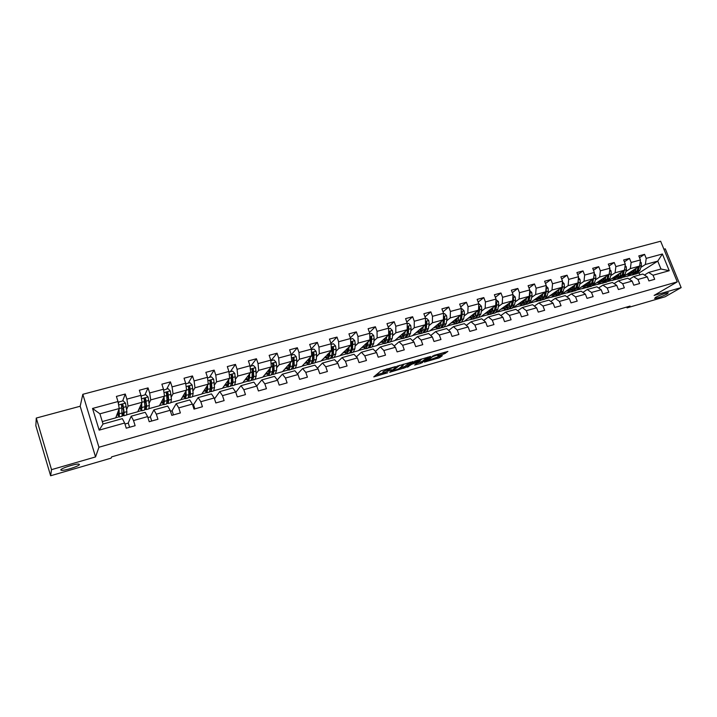 <?xml version="1.0" encoding="UTF-8"?>
<svg xmlns="http://www.w3.org/2000/svg" width="717" height="717" viewBox="0 0 717 717"><rect width="100%" height="100%" fill="white"/><g stroke="black" fill="none" stroke-linecap="round" stroke-linejoin="round"><path stroke-width="1.08" d="M395.417 366.62L380.969 370.841L373.763 376.891L387.709 372.786L383.254 373.674L383.882 372.768L391.527 369.739L387.046 370.617L387.691 369.685L395.417 366.62M655.679 297.286L654.612 298.46C657.758 298.075 661.943 296.569 667.168 293.952L668.289 292.742C665.098 293.145 660.895 294.66 655.679 297.286M60.784 469.931L61.438 470.334C64.62 470.854 79.417 466.068 79.444 464.517L78.798 464.096C75.697 463.549 60.622 468.434 60.784 469.931M443.913 354.01L447.883 351.455L434.072 355.354L424.419 362.112L439.521 357.738L442.308 355.686L441.672 355.668L427.323 360.642L432.656 356.627L438.696 354.521L437.657 355.74L443.913 354.01L443.473 352.809L444.898 352.235M654.128 295.413L681.15 287.598L665.134 296.775L627.061 307.871L630.064 306.087L111.646 456.872L111.099 458.145L50.62 475.765L51.525 469.653L95.549 456.926L98.937 447.238L677.26 281.871L654.128 295.413M412.965 361.637L397.164 366.181L389.663 372.284L405.222 367.66L412.92 361.493M414.955 361.063L430.567 356.439L420.951 363.313L414.668 365.061L417.859 362.497L417.177 362.479L411.863 364.227L407.032 367.292L414.955 361.063L415.17 361.673L421.273 359.549L419.355 361.35L413.324 363.223L415.17 361.673M98.937 447.238L82.822 394.305L660.644 241.235L677.26 281.871M639.519 257.681L644.574 254.347L638.802 255.897L640.442 259.948L631.139 262.467L629.499 258.407L623.647 259.975L625.287 264.053L615.858 266.607L614.218 262.512L608.285 264.107L609.925 268.221L600.362 270.811L598.722 266.679L592.699 268.301L594.339 272.442L584.642 275.068L583.002 270.909L576.898 272.55L578.538 276.726L568.698 279.388L567.057 275.203L560.864 276.861L562.504 281.073L552.529 283.771L550.889 279.549L544.606 281.234L546.246 285.474L536.119 288.216L534.479 283.959L528.106 285.68L529.746 289.946L519.475 292.733L517.835 288.44L511.373 290.179L513.014 294.481L502.59 297.313L500.95 292.984L494.389 294.75L496.03 299.088L485.445 301.956L483.814 297.591L477.146 299.383L478.786 303.757L468.058 306.67L466.417 302.269L459.651 304.089L461.291 308.498L450.401 311.456L448.761 307.019L441.896 308.866L443.536 313.311L432.476 316.314L430.836 311.841L423.872 313.714L425.504 318.205L414.274 321.243L412.642 316.735L405.562 318.635L407.202 323.161L395.802 326.253L394.162 321.7L386.983 323.636L388.614 328.198L377.034 331.344L375.403 326.755L368.108 328.709L369.739 333.315L357.98 336.506L356.349 331.872L348.937 333.871L350.568 338.514L338.621 341.749L336.99 337.08L329.462 339.105L331.093 343.793L318.957 347.082L317.326 342.368L309.681 344.429L311.312 349.152L298.98 352.495L297.349 347.745L289.587 349.833L291.21 354.601L278.68 357.998L277.058 353.203L269.162 355.327L270.784 360.14L258.048 363.591L256.426 358.751L248.405 360.911L250.018 365.769L237.076 369.273L235.463 364.388L227.307 366.584L228.92 371.487L215.763 375.054L214.15 370.124L205.86 372.356L207.473 377.294L194.092 380.924L192.488 375.95L184.054 378.217L185.658 383.21L172.062 386.893L170.458 381.874L161.881 384.178L163.485 389.223L149.647 392.97L148.052 387.906L139.34 390.245L140.935 395.336L126.864 399.145L125.269 394.027L116.405 396.42L117.991 401.547L92.538 408.448L99.161 430.146L103.033 424.025L122.365 418.647L124.641 423.021L126.246 428.201L135.128 425.701L133.523 420.538L131.202 416.192L145.21 412.302L147.603 416.604L149.217 421.73L157.946 419.266L156.333 414.157L153.895 409.891L167.67 406.064L170.18 410.285L171.793 415.367L180.379 412.947L178.766 407.883L176.203 403.689L189.754 399.925L192.38 404.074L193.993 409.111L202.436 406.736L200.814 401.717L198.152 397.594L211.47 393.893L214.204 397.971L215.826 402.963L224.125 400.624L222.503 395.65L219.734 391.599L232.837 387.96L235.669 391.966L237.3 396.913L245.465 394.61L243.834 389.69L240.957 385.701L253.854 382.116L256.785 386.06L258.416 390.962L266.446 388.695L264.815 383.819L261.839 379.902L274.53 376.371L277.56 380.252L279.191 385.101L287.096 382.878L285.465 378.047L282.39 374.193L294.875 370.725L298.003 374.534L299.634 379.347L307.414 377.151L305.774 372.365L302.61 368.574L314.897 365.159L318.115 368.914L319.755 373.674L327.4 371.523L325.76 366.772L322.516 363.044L334.606 359.683L337.904 363.376L339.553 368.099L347.082 365.975L345.433 361.269L342.099 357.604L354.001 354.297L357.389 357.926L359.038 362.605L366.45 360.517L364.801 355.856L361.386 352.244L373.1 348.991L376.568 352.567L378.217 357.2L385.513 355.148L383.864 350.523L380.368 346.965L391.903 343.766L395.452 347.279L397.101 351.886L404.28 349.86L402.631 345.271L399.064 341.776L410.429 338.621L414.041 342.081L415.69 346.643L422.77 344.653L421.121 340.1L417.473 336.658L428.658 333.548L432.351 336.963L434 341.48L440.973 339.517L439.324 335.009L435.604 331.621L446.628 328.565L450.384 331.917L452.033 336.398L458.898 334.472L457.249 329.999L453.458 326.665L464.32 323.645L468.147 326.952L469.796 331.397L476.563 329.488L474.905 325.061L471.051 321.772L481.752 318.805L485.642 322.058L487.3 326.468L493.959 324.586L492.301 320.194L488.385 316.959L498.924 314.028L502.886 317.237L504.535 321.61L511.096 319.764L509.446 315.399L505.467 312.218L515.855 309.332L519.87 312.487L521.519 316.824L527.99 315.005L526.332 310.676L522.299 307.539L532.534 304.698L536.603 307.808L538.261 312.11L544.633 310.309L542.975 306.025L538.888 302.933L548.971 300.127L553.103 303.192L554.752 307.459L561.035 305.693L559.385 301.436L555.236 298.389L565.175 295.628L569.361 298.639L571.01 302.879L577.203 301.131L575.554 296.91L571.35 293.907L581.155 291.183L585.386 294.158L587.035 298.362L593.138 296.641L591.489 292.455L587.241 289.498L596.903 286.809L601.187 289.74L602.836 293.907L608.858 292.213L607.209 288.055L602.907 285.142L612.435 282.498L616.763 285.384L618.413 289.525L624.346 287.849L622.697 283.726L618.35 280.849L627.751 278.241L632.125 281.091L633.774 285.196L639.627 283.547L637.978 279.451L633.586 276.619L642.853 274.046L647.272 276.852L648.921 280.93L654.693 279.298L653.044 275.238L648.607 272.451L660.966 269.009L657.749 261.113L645.381 264.492L640.864 267.405M644.574 254.347L646.214 258.38L662.4 253.997L669.23 270.712L653.044 275.238M647.272 276.852L637.978 279.451M632.125 281.091L622.697 283.726M616.763 285.384L607.209 288.055M601.187 289.74L591.489 292.455M585.386 294.158L575.554 296.91M569.361 298.639L559.385 301.436M553.103 303.192L542.975 306.025M536.603 307.808L526.332 310.676M519.87 312.487L509.446 315.399M502.886 317.237L492.301 320.194M485.642 322.058L474.905 325.061M468.147 326.952L457.249 329.999M450.384 331.917L439.324 335.009M432.351 336.963L421.121 340.1M414.041 342.081L402.631 345.271M395.452 347.279L383.864 350.523M376.568 352.567L364.801 355.856M357.389 357.926L345.433 361.269M337.904 363.376L325.76 366.772M318.115 368.914L305.774 372.365M298.003 374.534L285.465 378.047M277.56 380.252L264.815 383.819M256.785 386.06L243.834 389.69M235.669 391.966L222.503 395.65M214.204 397.971L200.814 401.717M192.38 404.074L178.766 407.883M170.18 410.285L156.333 414.157M147.603 416.604L133.523 420.538M124.641 423.021L99.161 430.146M625.896 271.519L630.36 268.606L639.627 266.07L624.337 275.955M614.621 278.877L612.327 280.374L614.496 278.823M616.297 279.272L612.327 280.374M629.374 279.298L633.586 276.619M639.627 266.07L640.442 259.948M630.36 268.606L631.139 262.467M610.732 275.687L615.123 272.774L624.525 270.201L609.1 280.32M599.573 283.081L597.422 284.497L599.448 283.018M601.169 283.466L597.422 284.497M614.093 283.6L618.35 280.849M624.525 270.201L625.287 264.053M615.123 272.774L615.858 266.607M595.352 279.917L599.681 277.004L609.208 274.396L593.64 284.766M584.319 287.338L582.321 288.682L584.194 287.284M585.843 287.705L582.321 288.682M598.596 287.965L602.907 285.142M609.208 274.396L609.925 268.221M599.681 277.004L600.362 270.811M579.748 284.21L584.014 281.297L593.676 278.653L577.92 289.318M568.85 291.658L567.004 292.921L568.733 291.604M570.293 292.007L567.004 292.921M582.876 292.402L587.241 289.498M593.676 278.653L594.339 272.442M584.014 281.297L584.642 275.068M563.938 288.557L568.124 285.644L577.929 282.964L561.886 293.997M553.174 296.04L551.49 297.214L553.058 295.987M554.528 296.372L551.49 297.214M566.941 296.892L571.35 293.907M577.929 282.964L578.538 276.726M568.124 285.644L568.698 279.388M547.896 292.966L552 290.053L561.949 287.338L545.323 298.926M537.284 300.486L535.751 301.57L537.158 300.432M538.539 300.799L535.751 301.57M550.773 301.463L555.236 298.389M561.949 287.338L562.504 281.073M552 290.053L552.529 283.771M531.62 297.447L535.653 294.535L545.745 291.774L529.146 303.399M521.16 305.003L519.789 305.989L521.044 304.949M522.317 305.29L519.789 305.989M534.371 306.096L538.888 302.933M545.745 291.774L546.246 285.474M535.653 294.535L536.119 288.216M515.12 301.991L519.072 299.07L529.307 296.273L512.745 307.943M504.813 309.583L503.612 310.47L504.696 309.529M505.87 309.843L503.612 310.47M517.728 310.802L522.299 307.539M529.307 296.273L529.746 289.946M519.072 299.07L519.475 292.733M498.369 306.598L502.241 303.676L512.628 300.835L496.092 312.549M488.241 314.225L487.193 315.014L488.116 314.171M489.182 314.467L487.193 315.014M500.851 315.588L505.467 312.218M512.628 300.835L513.014 294.481M502.241 303.676L502.59 297.313M481.376 311.277L485.158 308.355L495.698 305.469L480.82 316.78L479.207 317.228M471.428 318.948L470.549 319.621L471.302 318.895M472.261 319.155L470.549 319.621M483.724 320.445L488.385 316.959M495.698 305.469L496.03 299.088M485.158 308.355L485.445 301.956M464.132 316.018L467.825 313.105L478.526 310.174L464.087 321.413L462.071 321.969M454.372 323.734L453.664 324.299L454.246 323.69M455.08 323.905L453.664 324.299M466.337 325.384L471.051 321.772M478.526 310.174L478.786 303.757M467.825 313.105L468.058 306.67M446.637 320.84L450.231 317.918L461.094 314.942L447.103 326.118L444.683 326.782M437.074 328.601L436.536 329.04L436.949 328.547M437.648 328.736L436.536 329.04M448.69 330.412L453.458 326.665M461.094 314.942L461.291 308.498M450.231 317.918L450.401 311.456M443.429 318.169L443.447 319.764L429.877 330.887L427.036 331.675M443.536 313.311L443.402 319.791L432.378 322.802L428.874 325.733M423.496 332.652L424.123 332.625L426.292 329.112L426.857 322.121L425.79 321.61L425.468 322.121M419.956 333.629L419.149 333.853M430.783 335.511L435.604 331.621M432.378 322.802L432.476 316.314M425.459 322.417L425.611 324.649L412.4 335.726L409.12 336.632M425.504 318.205L425.441 324.702L414.247 327.768L410.85 330.698M402.004 338.603L401.52 338.738M412.607 340.709L417.473 336.658M414.247 327.768L414.274 321.243M405.562 337.599L406.207 337.582L408.278 334.077L408.753 327.069L407.659 326.549L407.498 329.605L394.664 340.638L390.935 341.668M407.202 323.161L407.202 329.695L395.838 332.805L392.549 335.744M389.071 338.836L388.596 339.258M394.153 345.997L399.064 341.776M395.838 332.805L395.802 326.253M387.35 342.627L388.014 342.618L389.985 339.123L390.371 332.079L389.259 331.568L389.116 334.642L376.667 345.621L372.482 346.777M388.614 328.198L388.686 334.767L377.151 337.922L373.969 340.862M370.501 344.061L369.981 344.545M375.412 351.375L380.368 346.965M377.151 337.922L377.034 331.344M368.861 347.718L369.551 347.736L371.415 344.241L371.702 337.169L370.572 336.658L370.447 339.75L358.392 350.676L353.741 351.966M369.739 333.315L369.882 339.912L358.168 343.12L355.094 346.069M351.653 349.376L351.088 349.923M356.394 356.86L361.386 352.244M358.168 343.12L357.98 336.506M350.093 352.889L350.801 352.925L352.549 349.439L352.746 342.35L351.599 341.83L351.491 344.94L339.849 355.811L334.705 357.236M350.568 338.514L350.792 345.137L338.89 348.399L335.932 351.357M337.071 362.443L342.099 357.604M338.89 348.399L338.621 341.749M331.03 358.142L331.765 358.204L333.405 354.718L333.495 347.602L332.321 347.082L332.231 350.21L321.019 361.018L315.372 362.587M331.093 343.793L331.397 350.452L319.307 353.759L316.475 356.734M317.452 368.144L322.516 363.044M319.307 353.759L318.957 347.082M296.704 362.193L299.41 359.208L311.689 355.838L301.911 366.315L295.745 368.018M292.303 368.968L291.81 369.112M297.528 373.96L302.61 368.574M311.689 355.838L311.312 349.152M299.41 359.208L298.98 352.495M292.007 368.861L292.787 368.995L294.194 365.527L294.078 358.357L292.859 357.846L292.814 361.001L291.676 361.314L282.498 371.684L275.803 373.539M291.21 354.601L291.676 361.323L279.2 364.738L276.628 367.749M272.379 374.489L271.806 374.65M277.291 379.902L282.39 374.193M279.2 364.738L278.68 357.998M272.021 374.337L272.836 374.516L274.118 371.065L273.894 363.86L272.648 363.358L272.621 366.53L271.331 366.88L262.789 377.142L255.539 379.15M270.784 360.14L271.331 366.889L258.658 370.357L256.22 373.405M252.133 380.091L251.479 380.27M256.731 385.988L261.839 379.902M258.658 370.357L258.048 363.591M235.49 379.15L237.775 376.075L250.663 372.553L242.767 382.69L234.961 384.85M231.564 385.791L230.829 385.988M235.785 392.324L240.957 385.701M250.663 372.553L250.018 365.769M237.775 376.075L237.076 369.273M231.089 385.513L231.976 385.827L232.998 382.403L232.55 375.143L231.25 374.641L231.268 377.85L229.655 378.289L222.431 388.318L214.033 390.64M228.92 371.487L229.655 378.298L216.552 381.883L214.419 385.002M210.664 391.572L209.839 391.805M214.491 398.867L219.734 391.599M216.552 381.883L215.763 375.054M210.117 391.195L211.058 391.625L211.936 388.211L211.363 380.924L210.036 380.422L210.09 383.649L208.297 384.133L201.764 394.036L192.774 396.528M207.473 377.294L208.297 384.142L194.979 387.789L193.007 390.962M189.422 397.451L188.885 397.603M193.384 404.863L198.152 397.594M194.979 387.789L194.092 380.924M189.897 392.692L188.553 389.537L186.59 390.084L180.774 399.844L171.166 402.506M185.658 383.21L186.59 390.093L173.048 393.794L171.246 397.039M171.999 410.85L176.203 403.689M173.048 393.794L172.062 386.893M167.097 402.712L168.172 403.501L168.764 400.113L167.939 392.773L166.559 392.28L166.658 395.533L164.516 396.125L159.443 405.75L149.199 408.591M163.485 389.223L164.516 396.134L150.74 399.898L149.127 403.241M150.265 416.935L153.895 409.891M150.74 399.898L149.647 392.97M145.013 408.493L146.196 409.586L146.635 406.207L145.676 398.84L144.26 398.365L144.395 401.628L142.065 402.273L137.763 411.755L126.855 414.776M140.935 395.336L142.065 402.282L128.056 406.109L126.649 409.586M128.173 423.129L131.202 416.192M128.056 406.109L126.864 399.145M122.517 414.202L123.853 415.77L124.14 412.409L123.037 405.015L121.594 404.54L121.756 407.83L119.228 408.52L115.724 417.859L102.28 421.578M117.991 401.547L119.228 408.529L99.905 413.817L92.538 408.448M95.549 456.926L80.179 406.243L36.271 418.056L51.525 469.653M36.271 418.056L35.85 425.719L50.62 475.765M681.15 287.598L665.286 248.844L663.906 249.22M80.179 406.243L82.822 394.305M626.739 307.064L627.061 307.871M99.905 413.817L103.033 424.025M629.463 274.736L627.025 276.305L629.347 274.674M639.896 274.862L639.125 272.953L637.78 273.329M631.22 275.14L627.025 276.305M639.125 272.953L657.749 261.113L662.4 253.997M644.449 275.059L648.607 272.451M623.198 277.246L626.981 276.197M608.106 281.423L612.282 280.266M592.798 285.662L597.378 284.389M577.284 289.955L582.276 288.575M561.554 294.311L566.968 292.814M545.754 298.684L551.445 297.107M529.926 303.067L535.707 301.463M513.874 307.503L519.744 305.881M497.598 312.012L503.567 310.362M481.089 316.582L487.157 314.897M464.338 321.216L470.504 319.504M447.354 325.921L453.619 324.183M430.119 330.689L436.492 328.924M412.633 335.529L419.113 333.737M394.888 340.441L401.475 338.612M376.873 345.424L383.514 343.586M358.599 350.488L365.025 348.704M340.046 355.623L346.239 353.902M321.207 360.83L327.176 359.181M302.081 366.127L307.808 364.541M282.659 371.505L288.144 369.981M262.933 376.963L268.167 375.511M242.902 382.511L247.867 381.13M222.557 388.139L227.253 386.839M201.88 393.866L206.29 392.638M180.872 399.674L184.995 398.535M159.532 405.589L163.351 404.531M166.909 403.546L167.644 403.339M137.834 411.594L141.339 410.617M144.861 409.649L145.748 409.398M115.787 417.697L118.968 416.81M122.437 415.851L123.441 415.573M669.23 270.712L660.966 269.009M645.381 264.492L646.214 258.38M116.665 415.349L117.839 415.018M122.661 400.937L125.269 394.027M129.589 427.26L128.289 423.093L124.955 424.025M147.917 417.599L150.4 416.9L151.699 421.031M145.775 402.174L144.861 400.167M144.888 394.906L148.052 387.906M138.919 409.201L140.147 408.869M170.494 411.271L172.143 410.814L173.451 414.901M167.868 397.37L166.649 394.216M166.756 388.972L170.458 381.874M160.805 403.16L162.078 402.811M192.694 405.06L193.536 404.818L194.845 408.869M188.938 390.514L188.526 389.25M188.266 383.138L192.488 375.95M182.342 397.218L183.66 396.851M214.517 398.939L215.898 402.936M209.436 377.393L214.15 370.124M203.529 391.374L204.892 390.998M230.256 371.747L235.463 364.388M224.376 385.612L225.783 385.226M250.753 366.181L256.426 358.751M244.891 379.956L246.343 379.553M270.936 360.714L277.058 353.203M265.093 374.382L266.581 373.969M291.227 354.825L297.349 347.745M284.972 368.888L286.495 368.466M311.259 349.018L317.326 342.368M304.546 363.483L306.114 363.053M330.949 343.38L336.99 337.08M323.824 358.168L325.419 357.729M350.344 337.868L356.349 331.872M342.807 352.925L344.438 352.477M369.443 332.473L375.403 326.755M361.493 347.772L363.161 347.306M388.247 327.176L394.162 321.7M379.911 342.69L381.614 342.215M406.772 321.978L412.642 316.735M398.052 337.68L399.781 337.205M425.02 316.869L430.836 311.841M415.923 332.751L417.679 332.258M442.998 311.859L448.761 307.019M433.534 327.884L435.318 327.391M460.708 306.93L466.417 302.269M450.885 323.098L452.705 322.596M478.167 302.09L483.814 297.591M467.986 318.375L469.832 317.864M495.357 297.331L500.95 292.984M484.844 313.723L486.718 313.204M512.314 292.644L517.835 288.44M501.461 309.135L503.361 308.615M529.012 288.037L534.479 283.959M517.844 304.617L519.762 304.089M545.476 283.493L550.889 279.549M533.995 300.154L535.94 299.616M561.716 279.03L567.057 275.203M549.921 295.762L551.884 295.216M577.714 274.629L583.002 270.909M565.623 291.425L567.613 290.878M593.488 270.3L598.722 266.679M581.111 287.15L583.127 286.594M609.047 266.034L614.218 262.512M596.392 282.937L598.417 282.373M624.39 261.83L629.499 258.407M611.467 278.779L613.51 278.205M626.326 274.674L628.397 274.1M386.562 369.013L386.938 370.313M386.804 369.954L383.452 371.54L383.882 372.768M383.147 373.378L382.842 372.033L383.452 371.54M375.896 375.009L383.003 372.957M399.557 368.18L404.782 366.459L410.223 362.21M399.414 365.625L391.706 371.433L398.804 368.771L403.375 365.168L399.315 365.347M427.699 357.183L422.062 361.476L422.492 362.668M417.034 363.134L422.062 361.476M438.589 354.216L443.473 352.809M434.26 358.159L439.413 356.313M118.726 409.873L118.852 415.17L117.463 413.243M119.031 409.057L119.372 417.016L117.265 413.754M118.377 403.743L118.789 401.986L123.181 400.794L125.511 403.178L126.9 411.648L126.595 415.009L123.924 415.752M123.109 407.328L122.159 404.809M118.789 401.986L118.422 403.949M121.756 407.83L122.114 416.254L119.434 416.998M121.594 404.54L121.424 404.988L122.858 405.499L123.575 411.137L123.342 413.933L122.392 412.929M141.366 403.814L141.276 408.986L139.833 407.202M141.724 403.017L141.787 410.805L139.591 407.722M141.177 396.842L141.482 395.829L145.802 394.655L148.105 397.021L149.351 405.463L148.894 408.842L146.277 409.559M145.838 402.793L144.26 398.697M141.482 395.829L141.231 397.182M144.395 401.628L144.915 406.682L144.493 410.061L141.867 410.787M144.063 398.813L145.542 399.898L146.053 404.953L145.685 407.767L144.968 407.238M163.61 397.854L163.333 402.891L161.827 401.233M164.032 397.048L164.399 401.314L163.835 404.702L161.549 401.762M163.619 390.111L168.038 388.623L170.323 390.971L171.435 399.369L170.825 402.766L168.262 403.474M168.083 397.863L166.219 393.158M163.79 389.779L163.673 390.46M166.658 395.533L167.07 400.579L166.496 403.967L163.924 404.675M163.422 398.204L163.691 398.867M166.559 392.28L166.317 392.737L167.67 393.266L168.163 398.867L167.67 401.69L167.124 401.439M185.479 391.957L185.022 396.904L183.462 395.336M185.963 391.141L186.232 395.291L185.524 398.697L183.14 395.883M185.748 383.819L189.906 382.69L192.174 385.02L193.151 393.382L192.398 396.788L189.888 397.487M188.786 396.94L189.79 397.514L190.525 394.108L189.826 386.795L188.481 386.302L188.867 394.565L188.141 397.971L185.613 398.67M185.085 392.62L185.586 393.732M188.481 386.302L188.204 386.768L189.53 387.297L189.906 392.889L188.894 395.623M206.98 386.14L206.362 391.007L204.739 389.528M207.527 385.316L207.706 389.376L206.855 392.791L204.372 390.084M207.545 377.904L211.416 376.855L213.666 379.159L214.517 387.494L213.621 390.917L211.165 391.599M211.309 387.386L210.144 384.975M210.09 383.649L210.305 388.659L209.427 392.074L206.962 392.755M206.379 387.055L207.079 388.444M210.036 380.422L209.731 380.888L211.022 381.426L211.291 387.001L210.305 389.824M228.131 380.413L227.361 385.208L225.676 383.81M228.741 379.571L228.84 383.55L227.845 386.974L225.272 384.375M228.983 372.087L232.586 371.11L234.809 373.405L235.543 381.695L234.504 385.128L232.093 385.8M232.335 382.009L231.331 380.198M231.268 377.85L231.394 382.842L230.381 386.275L227.961 386.947M227.325 381.534L228.185 383.084M231.25 374.641L230.937 375.072L232.174 375.654L232.344 381.211L231.367 384.07M248.942 374.758L248.028 379.499L246.281 378.173M249.606 373.907L249.633 377.814L248.503 381.256L245.841 378.746M250.081 366.369L253.406 365.464L255.61 367.74L256.22 375.995L255.055 379.436L252.698 380.091M252.993 376.622L252.133 375.26M251.721 379.885L252.572 380.127L253.719 376.685L253.388 369.452L252.115 368.95L252.142 377.124L250.995 380.566L248.629 381.22M247.93 376.058L248.916 377.689M248.647 375.134L248.951 375.816M251.801 369.398L253.029 370.537L253.047 375.511L252.196 378.352M269.422 369.183L268.355 373.889L266.563 372.616M270.13 368.332L270.094 372.177L268.839 375.627L266.079 373.198M270.829 360.741L273.894 359.907L276.081 362.157L276.663 365.419L276.583 370.384L275.283 373.835L272.971 374.48M273.311 371.245L272.577 370.241M272.621 366.53L272.559 371.496L271.295 374.946L268.965 375.591M268.203 370.653L269.296 372.311M268.884 369.829L269.404 370.913M272.343 363.788L273.491 364.944L273.428 369.909L272.478 372.75M289.569 363.698L288.377 368.359L286.522 367.14M290.34 362.838L290.224 366.62L288.843 370.08L286.002 367.731M291.245 355.202L294.06 354.44L296.229 356.672L296.784 359.916L296.614 364.863L295.198 368.323L292.921 368.95M293.298 365.912L292.679 365.177M292.814 361.001L292.661 365.948L291.263 369.416L288.987 370.044M288.153 365.303L289.354 366.97M288.799 364.577L289.498 365.948M294.078 358.357L292.554 367.185M289.543 364.666L289.238 364.075M309.403 358.294L308.077 362.919L306.168 361.753M310.219 357.416L310.049 361.162L308.543 364.63L305.612 362.354M311.348 349.744L313.912 349.054L316.054 351.267L316.591 354.494L316.331 359.423L314.799 362.901L312.567 363.51M312.962 360.633L312.46 360.113M311.671 363.465L312.424 363.555L313.947 360.086L313.947 352.934L312.746 352.423L312.442 360.499L310.927 363.967L308.695 364.586M307.79 360.024L309.081 361.682M308.391 359.378L309.242 360.929M313.947 352.934L312.316 361.682M309.341 359.701L308.866 358.867M328.933 352.961L327.481 357.559L325.518 356.439M329.793 352.083L329.56 355.775L327.947 359.262L324.918 357.048M331.12 344.384L333.45 343.748L335.574 345.952L336.085 349.152L335.753 354.073L334.095 357.55L331.917 358.159M332.231 350.21L331.917 355.13L330.286 358.608L328.09 359.217M327.122 354.807L328.494 356.439M327.687 354.234L328.655 355.901M333.495 347.602L331.783 356.25M328.816 354.736L328.189 353.723M348.148 347.718L346.58 352.28L344.563 351.213M349.062 346.822L348.767 350.479L347.037 353.965L343.936 351.823M350.586 339.105L352.683 338.532L354.79 340.718L355.282 343.9L354.861 348.803L353.096 352.289L350.963 352.881M351.491 344.94L351.088 349.842L349.349 353.329L347.198 353.929M346.159 349.654L347.611 351.267M346.678 349.152L347.745 350.891M352.746 342.35L350.954 350.891M347.978 349.779L347.207 348.632M367.077 342.547L365.392 347.091L363.322 346.06M368.036 341.65L367.687 345.271L365.849 348.758L362.668 346.678M369.757 333.907L371.621 333.396L373.709 335.565L374.175 338.729L373.691 343.613L371.818 347.109L369.712 347.691M370.447 339.75L369.972 344.635L368.117 348.13L366.011 348.713M364.899 344.581L366.432 346.15M365.374 344.133L366.539 345.908M371.702 337.169L371.119 337.725L369.829 345.603M366.835 344.832L365.948 343.604M385.71 337.447L383.918 341.973L381.803 340.978M386.714 336.542L386.32 340.136L384.366 343.631L381.112 341.606M388.623 328.78L390.272 328.332L392.342 330.492L392.791 333.629L392.226 338.505L390.245 342.009L388.184 342.574M389.116 334.642L388.569 339.508L386.606 343.013L384.536 343.586M383.362 339.571L384.957 341.104M383.801 339.177L385.029 340.969M390.371 332.079L389.752 332.634L388.426 340.378M385.387 339.93L384.393 338.639M404.065 332.428L402.165 336.927L400.005 335.977M405.114 331.523L404.666 335.072L402.613 338.576L399.279 336.605M407.202 323.743L408.636 323.358L410.698 325.491L411.119 328.619L410.483 333.468L408.403 336.981L406.387 337.537M407.498 329.605L406.88 334.463L404.818 337.967L402.793 338.532M401.547 334.633L403.214 336.13M401.941 334.283L403.241 336.085M408.753 327.069L408.116 327.624L406.754 335.224M403.662 335.063L402.569 333.737M422.152 327.481L420.144 331.962L417.93 331.048M423.236 326.567L422.734 330.089L420.583 333.602L417.177 331.684M425.504 318.778L426.732 318.447L428.775 320.571L429.178 323.672L428.47 328.511L426.292 332.025L424.312 332.571M425.611 324.649L424.921 329.488L422.761 333.002L420.771 333.557M419.463 329.757L421.184 331.218M419.812 329.462L421.103 331.173M426.857 322.121L426.194 322.686L424.805 330.134M421.659 330.25L420.467 328.906M439.96 322.614L437.854 327.077L435.595 326.19M441.08 321.691L440.543 325.186L438.293 328.7L434.816 326.835M443.527 313.894L444.558 313.607L446.574 315.713L446.96 318.805L446.189 323.627L443.913 327.14L441.968 327.678M443.447 319.764L442.694 324.586L440.435 328.108L438.481 328.646M437.11 324.944L438.894 326.369M437.424 324.693L438.607 326.235M441.17 327.768L441.78 327.732L444.047 324.218L444.701 317.255L443.456 316.914M444.701 317.255L444.011 317.828L442.595 325.106M439.378 325.482L438.105 324.129M457.509 317.81L455.304 322.256L453.01 321.404M458.674 316.878L458.082 320.347L455.743 323.869L452.194 322.05M461.273 309.072L462.115 308.848L464.123 310.936L464.491 314.01L463.648 318.814L461.282 322.336L459.373 322.865M461.013 315.005L460.197 319.764L457.849 323.286L455.931 323.815M454.497 320.212L456.344 321.592M454.775 319.988L455.842 321.359M458.584 322.964L461.533 319.397L462.268 312.469L461.183 311.985M462.268 312.469L461.56 313.033L460.126 320.14M456.837 320.777L455.483 319.423M474.797 313.069L472.503 317.506L470.164 316.681M475.998 312.137L475.362 315.579L472.933 319.11L469.321 317.335M478.768 304.331L479.413 304.151L481.403 306.231L481.752 309.278L480.847 314.073L478.391 317.595L476.518 318.115M474.609 314.127L474.188 313.553M478.32 310.327L477.45 315.005L475.012 318.536L473.13 319.056M471.643 315.534L473.534 316.869M471.876 315.355L472.817 316.538M475.738 318.223L478.768 314.646L479.664 309.852L479.583 307.736L478.651 307.181M479.583 307.736L478.848 308.319L477.405 315.238M474.036 316.125L472.611 314.781M491.835 308.409L491.548 309.887L489.451 312.827L487.067 312.029M493.072 307.468L492.4 310.882L489.881 314.413L486.207 312.693M495.994 299.652L498.44 301.588L498.772 304.626L497.804 309.394L495.259 312.926L493.421 313.437M491.584 309.708L491.046 309.009M495.375 305.72L494.452 310.318L491.925 313.849L490.087 314.36M488.528 310.918L490.482 312.227M488.725 310.775L489.541 311.787M492.651 313.544L495.752 309.959L496.711 305.182L496.648 303.085L495.85 302.493M495.581 305.567L494.443 310.389M490.984 311.528L489.487 310.192M496.648 303.085L495.734 304.77M508.631 303.811L506.157 308.211L503.737 307.45M509.904 302.861L509.187 306.258L506.587 309.789L502.841 308.113M512.978 295.046L515.227 297.017L515.541 300.029L514.51 304.788L511.884 308.319L510.083 308.821M508.308 305.325L507.663 304.528M512.171 301.167L511.212 305.702L508.604 309.233L506.794 309.735M505.18 306.374L507.179 307.638M505.333 306.258L506.023 307.091M509.321 308.937L512.494 305.343L513.506 300.584L513.462 298.496L512.798 297.905M512.332 301.059L511.23 305.603M507.69 306.993L506.121 305.675M525.185 299.276L522.63 303.658L520.166 302.924M526.484 298.326L525.731 301.696L523.052 305.236L519.251 303.596M529.711 290.51L531.772 292.509L532.068 295.512L530.983 300.253L528.277 303.784L526.502 304.277M524.799 300.979L524.037 300.1M528.734 296.686L527.73 301.149L525.032 304.68L523.258 305.173M521.591 301.884L523.643 303.112M521.716 301.794L522.254 302.457M525.749 304.402L528.994 300.799L530.06 296.058L529.505 293.405M528.841 296.605L527.793 300.853M524.154 302.511L522.523 301.212M541.496 294.804L541.156 296.238L538.861 299.177L536.361 298.469M542.832 293.845L542.043 297.197L539.274 300.737L535.42 299.141M546.193 286.101L548.075 288.073L548.353 291.048L547.223 295.771L544.436 299.312L542.697 299.787M541.039 296.668L540.188 295.736M545.063 292.258L544.015 296.659L541.236 300.19L539.498 300.674M537.768 297.465L539.874 298.657M537.858 297.403L538.252 297.878M541.944 299.921L545.252 296.318L546.381 291.586L545.969 288.996M545.117 292.222L544.14 296.121M540.376 298.084L538.691 296.802M557.584 290.394L554.868 294.759L552.332 294.069M558.955 289.435L558.122 292.769L555.281 296.309L551.364 294.75M562.433 281.889L564.154 283.69L564.422 286.648L563.23 291.362L560.362 294.902L558.66 295.368M557.055 292.402L556.105 291.425M560.3 291.281L561.16 287.884L560.067 292.231L557.217 295.771L555.505 296.246M553.721 293.101L555.872 294.257M557.916 295.503L561.286 291.891L562.478 287.185L562.191 284.667M556.374 293.719L554.626 292.464M573.439 286.047L573.071 287.454L570.651 290.403L568.079 289.74M574.837 285.088L573.976 288.395L571.064 291.936L567.093 290.412M578.44 277.73L580.008 279.37L580.25 282.319L579.013 287.006L576.074 290.546L574.398 291.012M572.838 288.18L571.808 287.167M577.015 283.591L575.894 287.867L572.964 291.407L571.288 291.873M569.45 288.79L571.646 289.91M573.663 291.147L577.095 287.535L578.341 282.839L578.171 280.437M572.157 289.408L570.347 288.171M589.078 281.763L588.702 283.152L586.219 286.101L583.611 285.465M590.512 280.795L589.607 284.084L586.623 287.625L582.598 286.146M594.214 273.625L595.639 275.113L595.872 278.044L594.572 282.713L591.561 286.262L589.921 286.71M588.406 284.004L587.295 282.973M592.663 279.334L591.498 283.565L588.505 287.105L586.856 287.562M584.964 284.541L587.205 285.635M589.195 286.854L592.69 283.233L593.927 276.314M587.707 285.151L585.852 283.941M604.503 277.533L604.108 278.913L601.563 281.862L598.928 281.243M605.955 276.565L605.023 279.836L601.966 283.376L597.897 281.933M609.764 269.565L611.045 270.918L611.269 273.822L609.925 278.483L606.842 282.032L605.229 282.471M603.75 279.881L602.558 278.823M608.088 275.149L606.887 279.325L603.822 282.865L602.208 283.314M600.263 280.356L602.549 281.405M604.512 282.615L608.061 278.994L609.45 272.343M603.051 280.947L601.142 279.773M619.712 273.365L616.71 277.676L614.039 277.085M621.191 272.388L620.232 275.642L617.104 279.182L612.99 277.775M625.099 265.568L626.246 266.778L626.452 269.673L625.063 274.315L621.917 277.855L620.33 278.295M618.888 275.794L617.624 274.736M623.297 271.008L622.069 275.14L618.932 278.68L617.346 279.119M615.356 276.215L617.678 277.237M619.622 278.438L623.225 274.817L624.731 268.561M618.179 276.807L616.226 275.651M634.706 269.251L634.294 270.614L631.641 273.553L628.943 272.98M636.221 268.275L635.226 271.51L632.036 275.05L627.868 273.67M640.218 261.615L641.24 262.691L641.428 265.568L639.994 270.192L636.777 273.742L635.226 274.172M633.81 271.761L632.484 270.694M638.3 266.93L637.037 271.008L633.846 274.548L632.277 274.987M630.252 272.137L632.609 273.132M634.518 274.315L638.184 270.694L639.618 266.079M633.102 272.711L631.103 271.582M639.645 265.989L639.77 265.003M387.368 368.789L387.691 369.685M386.642 368.995L387.072 370.187M382.842 372.033L383.281 373.261M374.355 376.282L374.516 376.748M404.782 366.459L405.222 367.66M403.25 367.113L403.68 368.314M390.245 371.711L390.406 372.159M391.491 370.716L391.715 371.343M420.52 362.121L420.951 363.313M411.648 363.627L411.863 364.227M408.394 366.154L408.609 366.745M413.126 362.488L413.342 363.089M432.45 356.053L432.656 356.627M427.117 360.077L427.323 360.642M439.091 356.555L439.521 357.738M437.549 357.2L437.979 358.392M445.051 352.19L445.472 353.347M125.448 403.115L118.601 404.98M122.392 412.893L119.622 413.655M121.478 406.279L122.616 405.965M121.908 409.004L123.27 408.627M126.9 411.648L124.14 412.409M126.291 406.584L123.512 407.346M122.858 405.499L123.037 405.015M148.043 396.958L141.491 398.751M144.915 406.682L142.199 407.435M144.135 400.086L144.762 399.916M144.52 402.802L145.712 402.479M149.351 405.463L146.635 406.207M148.849 400.409L146.125 401.161M145.452 399.333L145.676 398.84M170.261 390.908L163.987 392.62M167.07 400.579L164.399 401.314M166.756 396.707L167.518 396.492M171.435 399.369L168.764 400.113M171.04 394.341L168.352 395.067M167.67 393.266L167.939 392.773M192.111 384.957L186.115 386.588M188.867 394.565L186.232 395.291M193.151 393.382L190.525 394.108M192.855 388.363L190.22 389.089M189.53 387.297L189.826 386.795M213.603 379.105L207.876 380.664M210.305 388.659L207.706 389.376M214.517 387.494L211.936 388.211M214.32 382.484L211.73 383.201M211.022 381.426L211.363 380.924M234.746 373.342L229.279 374.839M231.394 382.842L228.84 383.55M235.543 381.695L232.998 382.403M235.445 376.703L232.891 377.402M232.174 375.654L232.55 375.143M255.557 367.678L250.341 369.103M252.142 377.124L249.633 377.814M256.22 375.995L253.719 376.685M252.115 372.141L250.663 372.544M256.22 371.021L253.701 371.711M252.976 369.981L253.388 369.452M276.027 362.103L271.053 363.456M272.559 371.496L270.094 372.177M276.583 370.384L274.118 371.065M276.663 365.419L274.19 366.1M273.455 364.388L273.894 363.86M296.166 356.618L291.434 357.908M292.661 365.948L290.224 366.62M296.614 364.863L294.194 365.527M296.784 359.916L294.346 360.579M316 351.213L311.501 352.441M312.442 360.499L310.049 361.162M316.331 359.423L313.947 360.086M312.675 355.56L311.689 355.829M316.591 354.494L314.189 355.148M335.52 345.899L331.245 347.064M331.917 355.13L329.56 355.775M335.753 354.073L333.405 354.718M336.085 349.152L333.728 349.797M354.736 340.665L350.676 341.767M351.088 349.842L348.767 350.479M354.861 348.803L352.549 349.439M355.282 343.9L352.961 344.536M373.656 335.511L369.811 336.56M369.972 344.635L367.687 345.271M373.691 343.613L371.415 344.241M374.175 338.729L371.89 339.356M392.289 330.438L388.65 331.424M388.569 339.508L386.32 340.136M392.226 338.505L389.985 339.123M392.791 333.629L390.541 334.247M410.644 325.437L407.202 326.378M406.88 334.463L404.666 335.072M410.483 333.468L408.278 334.077M411.119 328.619L408.905 329.22M428.721 320.517L425.477 321.395M424.921 329.488L422.734 330.089M428.47 328.511L426.292 329.112M429.178 323.672L426.991 324.272M446.53 315.668L443.464 316.493M442.694 324.586L440.543 325.186M446.189 323.627L444.047 324.218M446.96 318.805L444.809 319.397M464.069 310.882L461.192 311.671M460.197 319.764L458.082 320.347M463.648 318.814L461.533 319.397M464.491 314.01L462.366 314.584M481.358 306.177L478.66 306.912M477.45 315.005L475.362 315.579M480.847 314.073L478.768 314.646M481.752 309.278L479.664 309.852M498.387 301.534L495.868 302.224M494.452 310.318L492.4 310.882M497.804 309.394L495.752 309.959M498.772 304.626L496.711 305.182M515.173 296.963L512.825 297.609M511.212 305.702L509.187 306.258M514.51 304.788L512.494 305.343M515.541 300.029L513.506 300.584M512.736 299.043L513.462 298.496M531.718 292.455L529.531 293.056M527.73 301.149L525.731 301.696M530.983 300.253L528.994 300.799M532.068 295.512L530.06 296.058M529.433 294.409L530.033 293.979M548.03 288.019L545.995 288.575M544.015 296.659L542.043 297.197M547.223 295.771L545.252 296.318M548.353 291.048L546.381 291.586M545.897 289.856L546.363 289.516M564.109 283.636L562.236 284.147M560.067 292.231L558.122 292.769M563.23 291.362L561.286 291.891M564.422 286.648L562.478 287.185M579.954 279.325L578.234 279.791M575.894 287.867L573.976 288.395M579.013 287.006L577.095 287.535M580.25 282.319L578.341 282.839M595.585 275.059L594.017 275.489M591.498 283.565L589.607 284.084M594.572 282.713L592.69 283.233M595.872 278.044L593.981 278.555M611.001 270.865L609.575 271.259M606.887 279.325L605.023 279.836M609.925 278.483L608.061 278.994M611.269 273.822L609.405 274.333M626.201 266.724L624.91 267.074M622.069 275.14L620.232 275.642M625.063 274.315L623.225 274.817M626.452 269.673L624.615 270.175M641.195 262.637L640.039 262.96M637.037 271.008L635.226 271.51M639.994 270.192L638.184 270.694M641.428 265.568L639.636 266.061M61.178 469.438L61.438 470.334M391.455 370.734L391.679 371.37M403.241 364.218L403.42 364.729M421.103 359.083L421.273 359.549M413.073 362.524L413.288 363.134M438.535 354.073L438.696 354.521M426.947 360.203L427.162 360.785"/></g></svg>
